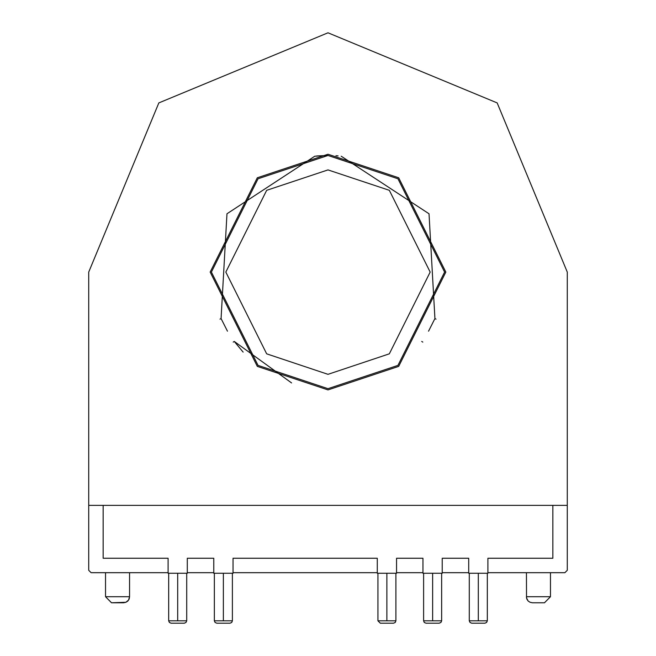<?xml version="1.0" encoding="UTF-8"?>
<svg xmlns="http://www.w3.org/2000/svg" width="656" height="656" viewBox="0 0 656 656"><rect width="100%" height="100%" fill="white"/><g stroke="black" fill="none" stroke-linecap="round" stroke-linejoin="round"><path stroke-width="0.98" d="M487.925 573.295L468.687 573.295L487.925 573.295L487.925 558.264L552.86 558.264L552.86 505.358L103.14 505.358L103.14 558.264L168.075 558.264L168.075 573.295L187.313 573.295L168.075 573.295L168.075 558.264L103.14 558.264L103.14 505.358L552.86 505.358L552.86 558.264L487.925 558.264L487.925 573.295M442.234 573.295L422.997 573.295L442.234 573.295L442.234 558.264L468.687 558.264L468.687 573.295L468.687 558.264L442.234 558.264L442.234 573.295M396.536 573.295L377.298 573.295L396.536 573.295L396.536 558.264L422.997 558.264L422.997 573.295L422.997 558.264L396.536 558.264L396.536 573.295M233.003 573.295L213.766 573.295L233.003 573.295L233.003 558.264L377.298 558.264L377.298 573.295L377.298 558.264L233.003 558.264L233.003 573.295M187.313 573.295L187.313 558.264L213.766 558.264L213.766 573.295L213.766 558.264L187.313 558.264L187.313 573.295M221.031 318.57L219.981 319.177L221.031 318.57L227.452 331.198L221.031 318.57L226.992 213.766L314.773 156.202L328 155.447L258.021 178.776L211.363 272.084L258.021 365.392L328 388.721L397.979 365.392L444.637 272.084L397.979 178.776L328 155.447L397.979 178.776L444.637 272.084L397.979 365.392L328 388.721L258.021 365.392L211.363 272.084L258.021 178.776L328 155.447L316.618 156.005M233.208 342.088L234.258 341.481L291.608 382.899M335.962 155.718L338.111 155.89M436.019 319.177L434.969 318.57L428.548 331.198L434.969 318.57L436.019 319.177M422.792 342.088L421.742 341.481M88.716 505.358L103.14 505.358L88.716 505.358L88.716 570.294L88.716 272.084L158.801 102.885L328 32.8L497.199 102.885L567.284 272.084L567.284 505.358L552.86 505.358L567.284 505.358L567.284 570.294L564.882 572.696L567.284 570.294L567.284 505.358L88.716 505.358L567.284 505.358L567.284 272.084L497.199 102.885L328 32.8L158.801 102.885L88.716 272.084L88.716 505.358M91.118 572.696L88.716 570.294L91.118 572.696L168.075 572.696L91.118 572.696M544.439 602.757L532.418 602.757L544.439 602.757L550.45 596.747L550.45 572.696L550.45 596.747L526.407 596.747L550.45 596.747L544.439 602.757L550.45 596.747M123.582 602.757L111.561 602.757L105.55 596.747L129.593 596.747L129.593 572.696L129.593 596.747L105.55 596.747L111.561 602.757L125.886 602.298L128.584 600.084L129.593 596.747L129.117 599.092L127.805 601.027L125.886 602.298L123.582 602.757M233.003 572.696L233.003 558.264L377.298 558.264L377.298 572.696L233.003 572.696L377.298 572.696L377.298 558.264L233.003 558.264L233.003 572.696M213.766 558.264L213.766 572.696L187.313 572.696L187.313 558.264L213.766 558.264L187.313 558.264L187.313 572.696L213.766 572.696L213.766 558.264M396.536 572.696L396.536 558.264L422.997 558.264L422.997 572.696L396.536 572.696L422.997 572.696L422.997 558.264L396.536 558.264L396.536 572.696M442.234 572.696L442.234 558.264L468.687 558.264L468.687 572.696L442.234 572.696L468.687 572.696L468.687 558.264L442.234 558.264L442.234 572.696M487.925 572.696L487.925 558.264L552.86 558.264L487.925 558.264L487.925 572.696L564.882 572.696L487.925 572.696M168.075 558.264L168.075 572.696L168.075 558.264L103.14 558.264L168.075 558.264M552.86 505.358L552.86 558.264L552.86 505.358M328 374.297L389.328 353.855L430.205 272.084L389.328 190.322L328 169.879L266.672 190.322L225.795 272.084L266.672 353.855L328 374.297L266.672 353.855L225.795 272.084L266.672 190.322L328 169.879L389.328 190.322L430.205 272.084L389.328 353.855L328 374.297M111.561 602.757L105.55 596.747L105.55 572.696M103.14 558.264L103.14 505.358L103.14 558.264M341.227 156.202L429.008 213.766L434.969 318.57M243.155 352.124L234.258 341.481M478.306 620.797L469.286 620.797L478.306 620.797L478.306 573.295L478.306 620.797L487.326 620.797L478.306 620.797M469.286 573.295L469.286 620.797L469.991 622.495L471.689 623.2L484.915 623.2L486.621 622.495L487.326 620.797L487.326 573.295M177.694 620.797L168.674 620.797L177.694 620.797L177.694 573.295L177.694 620.797L186.714 620.797L177.694 620.797M168.674 573.295L168.674 620.797L169.379 622.495L171.085 623.2L184.311 623.2L186.009 622.495L186.714 620.797L186.714 573.295M386.917 620.797L377.905 620.797L386.917 620.797L386.917 573.295L386.917 620.797L395.937 620.797L386.917 620.797M377.905 573.295L377.905 620.797L380.308 623.2L393.534 623.2L395.232 622.495L395.937 620.797L395.937 573.295M223.384 620.797L214.373 620.797L223.384 620.797L223.384 573.295L223.384 620.797L232.404 620.797L223.384 620.797M214.373 573.295L214.373 620.797L215.07 622.495L216.775 623.2L230.002 623.2L231.699 622.495L232.404 620.797L232.404 573.295M432.616 620.797L423.596 620.797L432.616 620.797L432.616 573.295L432.616 620.797L441.627 620.797L432.616 620.797M423.596 573.295L423.596 620.797L424.301 622.495L425.998 623.2L439.225 623.2L440.93 622.495L441.627 620.797L441.627 573.295M328 389.926L398.7 366.36L445.842 272.084L398.7 177.817L328 154.25L257.3 177.817L210.158 272.084L257.3 366.36L328 389.926L257.3 366.36L210.158 272.084L257.3 177.817L328 154.25L398.7 177.817L445.842 272.084L398.7 366.36L328 389.926M526.407 596.747L526.883 599.092L528.195 601.027L530.114 602.298L532.418 602.757L530.114 602.298L528.195 601.027L526.522 597.919L526.407 572.696"/></g></svg>
